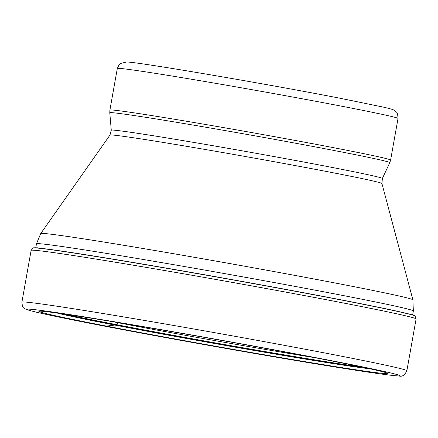 <?xml version="1.0" encoding="UTF-8"?>
<svg xmlns="http://www.w3.org/2000/svg" width="438" height="438" viewBox="0 0 438 438"><rect width="100%" height="100%" fill="white"/><g stroke="black" fill="none" stroke-linecap="round" stroke-linejoin="round"><path stroke-width="0.66" d="M362.642 367.208A160.899 3.088 10.1 0 1 116.738 324.826A1038.69 633.633 -79.1 0 0 114.761 325.051L106.418 326.102A177.187 3.4 -169.9 0 0 298.207 360.54A177.187 3.4 -169.9 0 0 386.803 372.935A177.187 3.4 -169.9 0 0 320.233 358.711A177.187 3.4 -169.9 0 0 145.465 327.142A177.187 3.4 -169.9 0 0 39.973 311.155A177.187 3.4 -169.9 0 0 106.418 326.102L99.059 325.078A189.358 3.635 10.1 0 1 65.996 314.008A189.358 3.635 10.1 0 1 327.558 359.926A189.358 3.635 10.1 0 1 360.622 370.997A189.358 3.635 10.1 0 1 99.059 325.078M33.047 247.985L33.261 247.892A193.93 3.723 10.1 0 1 34.29 247.788A193.93 3.723 10.1 0 1 149.539 265.236A193.93 3.723 10.1 0 1 341.098 299.844A193.93 3.723 10.1 0 1 414.019 315.431A193.93 3.723 10.1 0 1 414.95 315.88L415.12 316.039A194.127 3.728 -169.9 0 0 341.191 299.981A194.127 3.728 -169.9 0 0 142.799 264.224A194.127 3.728 -169.9 0 0 33.047 247.985L31.125 250.366A195.518 3.756 10.1 0 1 139.218 266.2A195.518 3.756 10.1 0 1 341.58 302.647A195.518 3.756 10.1 0 1 416.1 318.941L406.875 370.729A195.518 3.756 -169.9 0 0 332.354 354.43A195.518 3.756 -169.9 0 0 129.993 317.988A195.518 3.756 -169.9 0 0 21.9 302.154C22.234 306.091 23.011 308.111 24.232 308.204C25.136 308.872 25.114 309.398 35.111 311.867C47.173 314.758 68.459 319.154 98.966 325.062C163.571 337.589 262.718 355.245 327.41 365.741L378.136 373.581C388.659 375.076 395.645 375.875 399.095 375.99C402.122 376.954 404.717 375.202 406.875 370.729M64.627 314.123A160.899 3.088 -169.9 0 0 116.738 324.826A17.164 10.474 100.9 0 0 116.864 324.717L117.636 322.631A1392.024 849.178 -79.1 0 1 117.647 322.483M315.179 357.736A160.084 3.071 10.1 0 1 117.636 322.631A160.084 3.071 -169.9 0 1 112.446 321.623M361.011 366.863A160.73 3.088 10.1 0 1 116.864 324.717A160.73 3.088 -169.9 0 1 66.28 314.364M369.946 368.774A164.02 3.148 10.1 0 1 114.761 325.051A164.02 3.148 -169.9 0 1 57.236 313.071M413.352 310.953L412.886 299.822A189.008 3.63 -169.9 0 0 340.846 284.103A189.008 3.63 -169.9 0 0 340.78 284.092A189.008 3.63 -169.9 0 0 145.936 248.992A189.008 3.63 -169.9 0 0 40.745 233.531L36.463 243.818A191.411 3.674 10.1 0 1 142.246 259.312A191.411 3.674 10.1 0 1 340.331 294.982A191.411 3.674 10.1 0 1 340.397 294.998A191.411 3.674 10.1 0 1 413.352 310.953L412.645 314.922M40.745 233.531L109.96 135.063A138.129 2.65 10.1 0 1 186.867 146.363A138.129 2.65 10.1 0 1 329.283 172.019A138.129 2.65 10.1 0 1 381.925 183.506L412.886 299.822M381.925 183.506L382.374 178.49A137.685 2.644 -169.9 0 0 329.902 167.004A137.685 2.644 -169.9 0 0 187.081 141.288A137.685 2.644 -169.9 0 0 111.274 130.201L109.779 112.769A142.213 2.732 10.1 0 1 188.044 124.211A142.213 2.732 10.1 0 1 335.535 150.771A142.213 2.732 10.1 0 1 335.596 150.781A142.213 2.732 10.1 0 1 389.798 162.651L390.608 160.084A142.564 2.737 -169.9 0 0 336.274 148.203A142.564 2.737 -169.9 0 0 336.214 148.186A142.564 2.737 -169.9 0 0 188.685 121.622A142.564 2.737 -169.9 0 0 109.9 110.08L109.779 112.769M109.9 110.08L117.313 68.476A142.564 2.737 10.1 0 1 196.082 80.012A142.564 2.737 10.1 0 1 343.595 106.576A142.564 2.737 10.1 0 1 343.682 106.593A142.564 2.737 10.1 0 1 398.022 118.474L390.608 160.084M416.1 318.941L415.12 316.039M414.019 315.431L410.554 314.166M37.98 247.804L34.29 247.788M31.125 250.366L21.9 302.154M382.374 178.49L389.798 162.651M117.313 68.476C119.043 64.687 120.116 63.017 120.521 63.466L126.615 62.01C135.369 61.577 264.618 83.554 340.501 98.331L384.044 107.261C390.242 108.706 393.559 109.686 393.986 110.212C396.187 112.774 397.534 110.343 398.022 118.474M36.463 243.818L35.752 247.788M109.96 135.063L111.274 130.201"/></g></svg>
